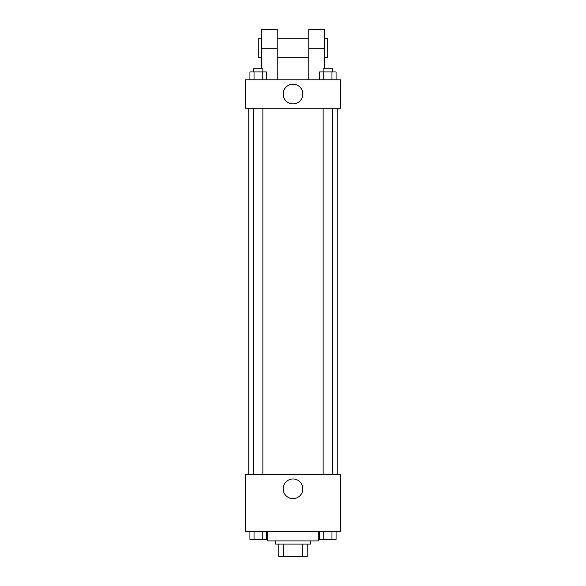 <?xml version="1.0" encoding="UTF-8"?>
<svg xmlns="http://www.w3.org/2000/svg" width="586" height="586" viewBox="0 0 586 586"><rect width="100%" height="100%" fill="white"/><g stroke="black" fill="none" stroke-linecap="round" stroke-linejoin="round"><path stroke-width="0.88" d="M302.266 544.064L302.266 556.7L278.79 556.7L278.79 544.064M302.266 556.7L307.211 556.7L307.211 544.064L307.211 556.7M310.368 540.907L310.368 544.064L275.632 544.064L275.632 540.907M283.734 544.064L283.734 556.7M267.736 531.436L267.736 540.907L318.264 540.907L318.264 531.436M340.371 531.436L245.629 531.436L245.629 474.587L340.371 474.587L340.371 531.436M302.83 488.805A9.83 9.83 0 0 1 288.085 497.316A9.83 9.83 0 0 1 288.085 480.286A9.83 9.83 0 0 1 302.83 488.805M337.214 108.249L337.214 474.587M323.128 474.587L323.128 108.249M262.872 108.249L262.872 474.587M340.371 108.249L245.629 108.249L245.629 79.828L340.371 79.828L340.371 108.249L245.629 108.249M336.071 531.436L336.071 539.332L319.663 539.332L319.663 531.436M331.969 531.436L331.969 539.332M323.765 531.436L323.765 539.332M332.599 539.332L323.128 539.354M266.337 531.436L266.337 539.332L249.929 539.332L249.929 531.436M262.235 531.436L262.235 539.332M254.031 531.436L254.031 539.332M262.872 539.332L253.401 539.354M336.071 79.828L336.071 71.931L319.663 71.931L319.663 79.828M331.969 71.931L331.969 79.828M323.765 71.931L323.765 79.828M323.128 71.931L323.128 68.774L332.599 68.774L332.599 71.931M266.337 79.828L266.337 71.931L249.929 71.931L249.929 79.828M262.235 71.931L262.235 79.828M254.031 71.931L254.031 79.828M253.401 71.931L253.401 68.774L262.872 68.774L262.872 71.931M283.17 94.038A9.83 9.83 0 0 1 297.915 85.527A9.83 9.83 0 0 1 297.915 102.557A9.83 9.83 0 0 1 283.17 94.038M308.793 79.828L308.793 48.25L324.578 48.25L324.578 29.3L308.793 29.3L308.793 48.25M308.793 38.771L277.207 38.771M261.422 68.774L261.422 48.25L277.207 48.25L277.207 79.828M277.207 48.25L277.207 29.3L261.422 29.3L261.422 48.25M324.578 68.774L324.578 48.25M324.578 57.721L327.742 57.721L327.742 38.771L324.578 38.771M261.422 38.771L258.258 38.771L258.258 57.721L261.422 57.721M248.786 108.249L248.786 474.587M332.599 474.587L332.599 108.249M253.401 108.249L253.401 474.587M308.793 57.721L277.207 57.721"/></g></svg>
